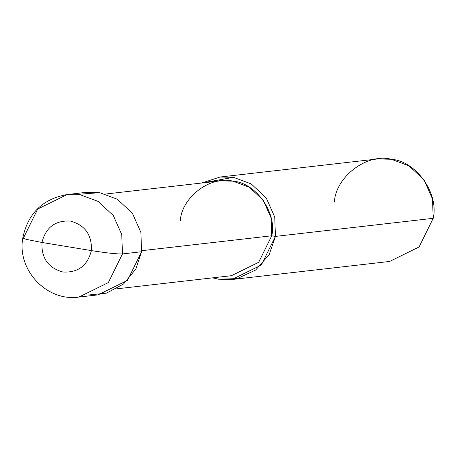 <?xml version="1.0" encoding="UTF-8"?>
<svg xmlns="http://www.w3.org/2000/svg" width="456" height="456" viewBox="0 0 456 456"><rect width="100%" height="100%" fill="white"/><g stroke="black" fill="none" stroke-linecap="round" stroke-linejoin="round"><path stroke-width="0.68" d="M88.361 295.015L106.385 293.162L123.508 284.025L135.859 268.994L141.588 251.74L122.464 253.935C117.129 254.135 106.761 253.023 91.377 250.6C92.072 234.982 85.09 225.139 70.423 221.069C55.279 220.242 45.788 227.373 41.946 242.472C45.788 227.373 55.279 220.242 70.423 221.069C85.09 225.139 92.072 234.982 91.377 250.6L41.946 242.472L26.34 239.389L22.8 237.975C27.879 213.414 42.664 198.936 67.163 194.547L80.558 194.877L98.222 201.444L113.305 215.54L121.763 234.618L122.464 253.935L108.346 282.583L78.911 297.067L108.346 282.583L122.464 253.935L121.763 234.618L113.305 215.54L98.222 201.444L80.558 194.877L67.163 194.547L37.728 209.03L23.609 237.679L22.8 237.975L26.34 239.389L41.946 242.472C41.251 258.09 48.233 267.934 62.899 272.004C78.044 272.836 87.535 265.7 91.377 250.6C87.535 265.7 78.044 272.836 62.899 272.004C48.233 267.934 41.251 258.09 41.946 242.472L91.377 250.6C106.761 253.023 117.129 254.135 122.464 253.935L141.588 251.74L140.887 232.423L132.428 213.345L117.346 199.249L99.682 192.683L76.83 194.41M67.163 194.547L86.281 192.352L99.682 192.683L117.346 199.249L132.428 213.345L140.887 232.423L141.588 251.74L127.463 280.394L98.034 294.878L78.911 297.067C46.848 301.895 16.866 269.969 22.8 237.975M105.587 194.034L220.579 180.855L232.97 181.163L249.312 187.239L263.26 200.275L271.086 217.922L271.736 235.792L141.73 250.692L271.736 235.792L258.672 262.297L231.448 275.692L116.457 288.87M220.14 177.013L377.899 158.933L391.294 159.264L408.958 165.83L424.04 179.926L432.499 199.004L433.2 218.321L275.441 236.402L274.74 217.084L266.281 198.007L251.199 183.91L233.535 177.344L220.14 177.013L201.712 183.021L233.535 177.344L251.199 183.91L266.281 198.007L274.74 217.084L275.441 236.402L271.736 235.792L275.441 236.402L269.205 254.579L255.645 270.032L237.217 278.622L218.492 279.203L212.581 277.852L218.492 279.203L231.887 279.534L261.322 265.05L275.441 236.402L433.2 218.321L419.081 246.97L389.646 261.453L231.887 279.534M271.736 235.792C277.219 212.815 255.901 182.776 232.97 181.163C210.661 175.338 181.687 197.112 180.291 220.755M433.2 218.321C439.134 193.486 416.083 161.008 391.294 159.264C367.171 152.965 335.855 176.506 334.345 202.065"/></g></svg>
